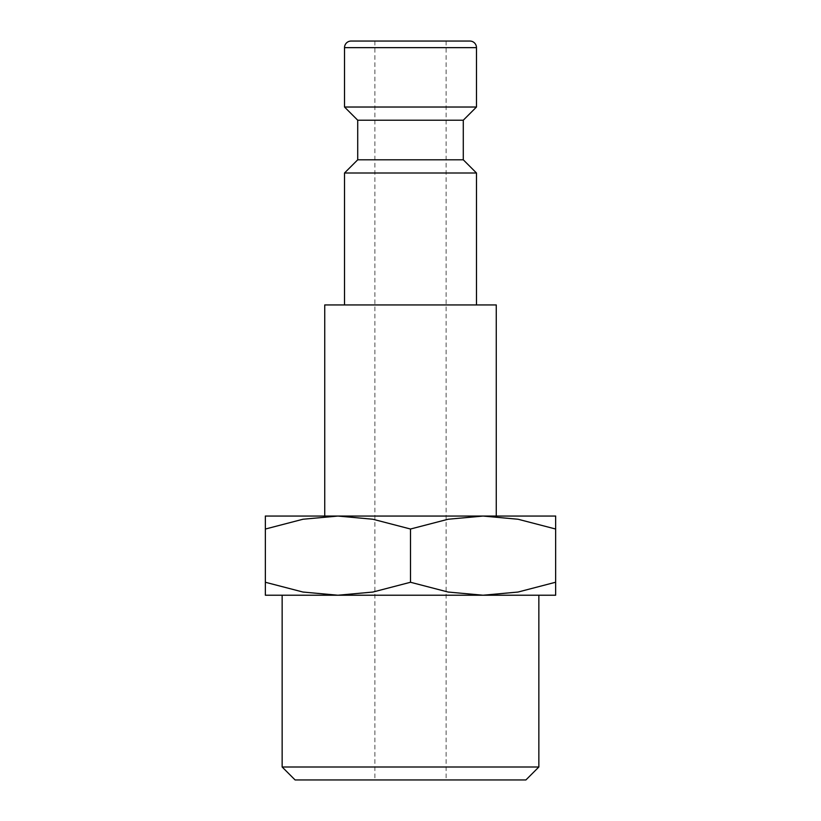 <?xml version="1.0" encoding="UTF-8"?>
<svg xmlns="http://www.w3.org/2000/svg" width="821" height="821" viewBox="0 0 821 821"><rect width="100%" height="100%" fill="white"/><g stroke="black" fill="none" stroke-linecap="round" stroke-linejoin="round"><path stroke-width="0.62" stroke-dasharray="4.11 3.08" d="M344.522 172.995L476.478 172.995M496.264 304.94L324.736 304.94M357.72 159.797L463.28 159.797M357.72 120.215L463.28 120.215M344.522 107.028L476.478 107.028M265.357 516.06L337.934 516.06L302.97 519.241L265.357 529.022L265.357 582.263C265.357 599.617 265.357 599.617 265.357 582.233L302.97 592.044L337.934 595.225L372.888 592.044L410.5 582.263L448.112 592.044L483.066 595.225L518.03 592.044L555.643 582.263C555.643 599.617 555.643 599.617 555.643 582.233L555.643 529.022C555.643 511.668 555.643 511.668 555.643 529.042L518.03 519.241L483.066 516.06L448.112 519.241L410.5 529.022L372.888 519.241L337.934 516.06L410.5 516.06L324.736 516.06L555.643 516.06M265.357 595.225L555.643 595.225M282.147 766.999L538.853 766.999M295.098 779.95L525.902 779.95M410.5 41.05L374.879 41.05L410.5 41.05M410.5 516.06L496.264 516.06L410.5 516.06M265.357 529.042C265.357 511.668 265.357 511.668 265.357 529.042M410.5 529.022L410.5 582.263M410.5 304.94L476.478 304.94L410.5 304.94M351.121 41.05L469.879 41.05M344.522 47.649L476.478 47.649M374.879 41.05L374.879 779.95M446.121 41.05L446.121 779.95"/><path stroke-width="1.23" d="M463.28 159.797L357.72 159.797L357.72 120.215L463.28 120.215L463.28 159.797L476.478 172.995L344.522 172.995L344.522 304.94M476.478 47.649L344.522 47.649A6.599 6.599 0 0 1 351.121 41.05L469.879 41.05A6.599 6.599 0 0 1 476.478 47.649L476.478 107.028L344.522 107.028L357.72 120.215M324.736 516.06L324.736 304.94L496.264 304.94L496.264 516.06M555.643 516.06L483.066 516.06L518.03 519.241L555.643 529.022C555.643 511.668 555.643 511.668 555.643 529.042L555.643 582.263C555.643 599.617 555.643 599.617 555.643 582.233L518.03 592.044L483.066 595.225L448.112 592.044L410.5 582.263L372.888 592.044L337.934 595.225L302.97 592.044L265.357 582.263C265.357 599.617 265.357 599.617 265.357 582.233L265.357 529.022C265.357 511.668 265.357 511.668 265.357 529.042L302.97 519.241L337.934 516.06L372.888 519.241L410.5 529.022L448.112 519.241L483.066 516.06L265.357 516.06M555.643 595.225L265.357 595.225M282.147 766.999L295.098 779.95L525.902 779.95L538.853 766.999L282.147 766.999L282.147 595.225M410.5 529.022L410.5 582.263M357.72 159.797L344.522 172.995M344.522 47.649L344.522 107.028M538.853 595.225L538.853 766.999M463.28 120.215L476.478 107.028M476.478 172.995L476.478 304.94"/></g></svg>
